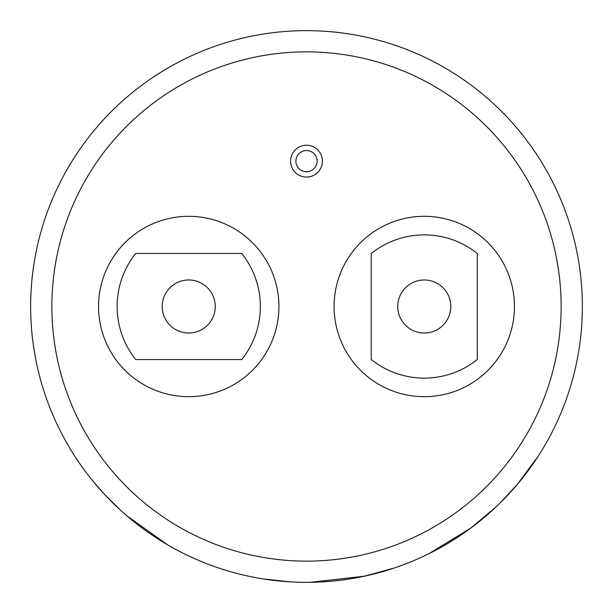 <?xml version="1.0" encoding="UTF-8"?>
<svg xmlns="http://www.w3.org/2000/svg" width="613" height="613" viewBox="0 0 613 613"><rect width="100%" height="100%" fill="white"/><g stroke="black" fill="none" stroke-linecap="round" stroke-linejoin="round"><path stroke-width="0.92" d="M306.5 150.537A10.613 10.613 0 0 0 295.887 161.15A10.613 10.613 0 0 0 306.5 171.755A10.613 10.613 0 0 0 317.113 161.15A10.613 10.613 0 0 0 306.5 150.537M306.5 177.065A15.915 15.915 0 0 0 322.415 161.15A15.915 15.915 0 0 0 306.5 145.235A15.915 15.915 0 0 0 290.585 161.15A15.915 15.915 0 0 0 306.5 177.065M423.614 556.252L428.87 553.723L470.953 527.969L496.047 506.913M458.953 536.398L463.666 533.203M411.407 561.623L418.441 558.612M451.39 541.233L456.31 538.122M500.147 502.951L517.134 484.622L538.252 456.11M310.132 582.327L364.482 576.189M394.075 568.082L364.375 576.212M424.265 279.972A26.528 26.528 0 0 0 397.745 306.5A26.528 26.528 0 0 0 424.265 333.028A26.528 26.528 0 0 0 450.793 306.5A26.528 26.528 0 0 0 424.265 279.972M371.217 359.494A84.878 84.878 0 0 0 477.312 359.494L477.312 253.506A84.878 84.878 0 0 0 371.217 253.506L371.217 359.494M424.265 396.68A90.18 90.18 0 0 0 514.445 306.5A90.18 90.18 0 0 0 424.265 216.32A90.18 90.18 0 0 0 334.085 306.5A90.18 90.18 0 0 0 424.265 396.68M188.735 279.972A26.528 26.528 0 0 0 162.207 306.5A26.528 26.528 0 0 0 188.735 333.028A26.528 26.528 0 0 0 215.255 306.5A26.528 26.528 0 0 0 188.735 279.972M188.735 396.68A90.18 90.18 0 0 0 278.915 306.5A90.18 90.18 0 0 0 188.735 216.32A90.18 90.18 0 0 0 98.555 306.5A90.18 90.18 0 0 0 188.735 396.68M306.5 51.867A254.633 254.633 0 0 0 51.867 306.5A254.633 254.633 0 0 0 306.5 561.133A254.633 254.633 0 0 0 561.133 306.5A254.633 254.633 0 0 0 306.5 51.867M306.5 30.65A275.85 275.85 0 0 1 582.35 306.5A275.85 275.85 0 0 1 306.5 582.35A275.85 275.85 0 0 1 30.65 306.5A275.85 275.85 0 0 1 306.5 30.65A275.85 275.85 0 0 0 30.65 306.5A275.85 275.85 0 0 0 306.5 582.35M135.741 359.547A84.878 84.878 0 0 1 135.741 253.453L241.729 253.453A84.878 84.878 0 0 1 241.729 359.547L135.741 359.547M263.268 578.94L290.654 581.898M187.547 555.386L194.474 558.581A275.85 275.85 0 0 1 155.694 537.478M252.142 576.94L257.866 578.028M199.7 560.834L205.102 563.04M238.128 573.745L243.66 575.094M92.678 480.784L104.394 494.239L120.309 510.031M126.699 515.702L167.64 544.85"/></g></svg>
